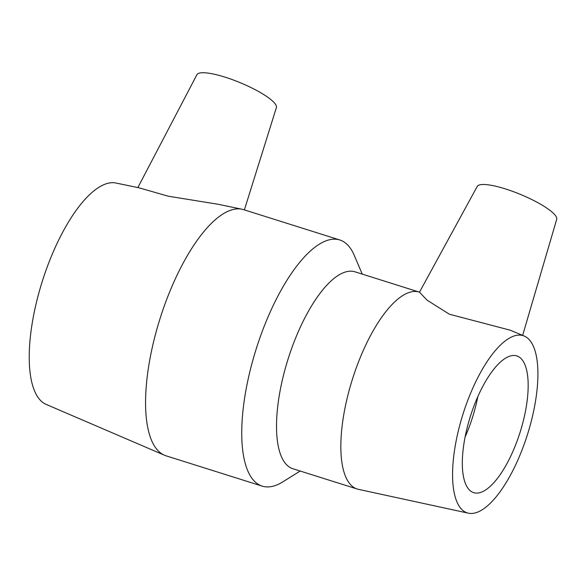 <?xml version="1.0" encoding="UTF-8"?>
<svg xmlns="http://www.w3.org/2000/svg" width="586" height="586" viewBox="0 0 586 586"><rect width="100%" height="100%" fill="white"/><g stroke="black" fill="none" stroke-linecap="round" stroke-linejoin="round"><path stroke-width="0.88" d="M244.377 209.891L276.38 107.619A43.012 9.369 -157.5 0 0 274.79 103.37A43.012 9.369 -157.5 0 0 223.207 76.583A43.012 9.369 -157.5 0 0 196.911 74.7L137.842 187.579M300.186 471.041L282.796 481.86A129.045 46.975 -72.5 0 1 262.206 486.131L166.043 455.813A129.045 46.975 -72.5 0 1 164.424 455.212A129.045 46.975 -72.5 0 1 160.037 318.616A129.045 46.975 -72.5 0 1 241.967 209.224L217.985 204.243L168.226 196.2L139.219 187.872M522.646 335.382L556.7 219.332A43.012 9.369 -157.5 0 0 555.096 215.121A43.012 9.369 -157.5 0 0 513.9 191.834A43.012 9.369 -157.5 0 0 477.385 186.18A43.012 9.369 -157.5 0 0 477.238 186.414L419.495 292.158L426.996 300.113L449.389 314.221L510.34 330.226L524.243 336.056A92.91 33.82 -72.5 0 1 529.949 340.503A92.91 33.82 -72.5 0 1 524.507 443.353A92.91 33.82 -72.5 0 1 468.404 513.19A92.91 33.82 -72.5 0 1 462.991 414.112A92.91 33.82 -72.5 0 1 524.243 336.056M468.404 513.19L358.434 489.339A103.239 37.577 -72.5 0 1 357.218 489.017L292.89 468.741A103.239 37.577 -72.5 0 1 288.092 358.984A103.239 37.577 -72.5 0 1 354.97 271.816L419.29 292.092A103.239 37.577 -72.5 0 1 419.495 292.158M357.218 489.017A103.239 37.577 -72.5 0 1 352.413 379.259A103.239 37.577 -72.5 0 1 419.29 292.092M262.206 486.131A129.045 46.975 -72.5 0 1 256.207 348.926A129.045 46.975 -72.5 0 1 339.799 239.974A129.045 46.975 -72.5 0 1 349.205 246.691A129.045 46.975 -72.5 0 1 354.222 255.284L362.258 274.116M241.967 209.224A129.045 46.975 -72.5 0 1 243.637 209.663L339.799 239.974M164.424 455.212L46.191 404.421A116.145 42.273 -72.5 0 1 42.243 281.485A116.145 42.273 -72.5 0 1 115.977 183.03L139.219 187.864M477.839 396.575A71.69 26.099 -72.5 0 1 465.101 436.995M522.023 359.636A71.69 26.099 -72.5 0 1 517.423 440.123A71.69 26.099 -72.5 0 1 473.693 492.658A71.69 26.099 -72.5 0 1 468.47 488.922A71.69 26.099 -72.5 0 1 473.07 408.435A71.69 26.099 -72.5 0 1 516.801 355.907A71.69 26.099 -72.5 0 1 522.023 359.636"/></g></svg>
